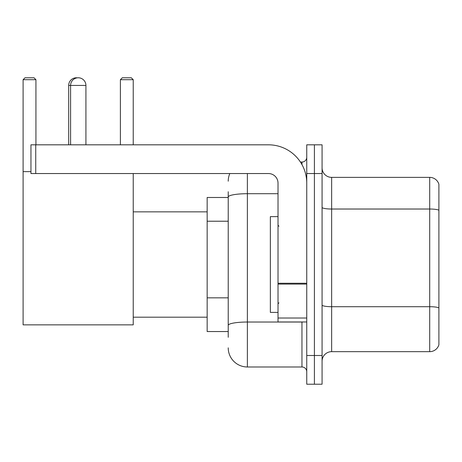 <?xml version="1.0" encoding="UTF-8"?>
<svg xmlns="http://www.w3.org/2000/svg" width="462" height="462" viewBox="0 0 462 462"><rect width="100%" height="100%" fill="white"/><g stroke="black" fill="none" stroke-linecap="round" stroke-linejoin="round"><path stroke-width="0.69" d="M228.222 215.477L228.222 191.736L228.222 197.482L207.155 197.482L207.155 331.549L228.222 331.549M228.222 337.295L228.222 191.736M247.378 173.545L247.378 366.984L301.957 366.984A4.787 4.787 0 0 1 306.751 371.771A4.787 4.787 0 0 0 301.957 366.984L301.957 321.974M306.751 355.492L306.751 384.222L314.408 384.222L314.408 355.492L314.408 384.222L322.072 384.222L322.072 355.492L314.408 355.492L314.408 173.545L314.408 355.492L306.751 355.492L306.751 173.545L314.408 173.545L314.408 144.814L314.408 173.545L322.072 173.545L322.072 355.492M322.072 173.545L322.072 144.814L306.751 144.814L306.751 173.545M300.433 162.052L301.957 162.052A4.787 4.787 0 0 0 306.751 157.265M228.222 328.678L228.222 303.58M228.222 181.202A19.15 19.15 0 0 1 229.822 173.545M247.378 366.984A19.15 19.15 0 0 1 228.222 347.828M322.072 361.238A9.575 9.575 0 0 1 331.647 351.663L429.706 351.663L429.706 177.373L331.647 177.373A9.575 9.575 0 0 1 322.072 167.798A9.575 9.575 0 0 0 331.647 177.373L331.647 351.663M438.9 184.269A9.575 9.575 0 0 0 429.706 177.373A9.575 9.575 0 0 1 438.9 184.269L438.9 344.767A9.575 9.575 0 0 1 429.706 351.663M68.682 144.814L68.682 85.441A7.663 7.663 0 0 1 77.304 77.841M70.599 144.814L70.599 85.441A7.663 7.663 0 0 1 78.257 77.778A7.663 7.663 0 0 1 85.92 85.441L68.682 85.441M85.92 144.814L85.92 85.441M133.229 173.545L133.229 324.85L23.1 324.85L23.1 79.695L25.017 77.778L34.015 77.778L35.932 79.695L23.1 79.695M35.932 144.814L35.932 79.695M23.1 171.627L30.954 171.627M133.229 79.695L120.397 79.695L122.309 77.778L131.312 77.778L133.229 79.695L133.229 144.814M120.397 79.695L120.397 144.814M306.751 321.974L278.02 321.974L278.02 283.252L306.751 283.252L306.751 183.119A38.306 38.306 0 0 0 268.445 144.814L35.741 144.814L35.741 173.545L268.445 173.545A9.575 9.575 0 0 1 278.02 183.119L278.02 283.252M35.741 173.545L30.954 173.545L30.954 144.814L35.741 144.814M278.02 216.638L270.357 216.638L270.357 312.399L278.02 312.399M228.222 221.223L207.155 221.223M228.222 297.834L207.155 297.834M303.621 321.974A4.787 0.832 0 0 1 301.957 322.026L247.378 322.026A19.15 3.326 180 0 0 228.222 325.352M228.222 197.031A19.15 3.326 180 0 1 247.378 193.705L278.02 193.705M301.957 164.576L301.957 162.052M438.9 210.222A9.575 1.663 180 0 0 429.706 209.026L331.647 209.026A9.575 1.663 -0 0 1 322.072 207.363M438.9 307.9A9.575 1.663 180 0 0 429.706 306.704L331.647 306.704A9.575 1.663 0 0 1 322.072 305.041M306.751 284.084L278.02 284.084M278.02 318.018L306.751 318.018M133.229 317.186L207.155 317.186M133.229 211.85L207.155 211.85M278.979 226.213L278.02 225.254M278.979 302.824L278.02 303.777"/></g></svg>
